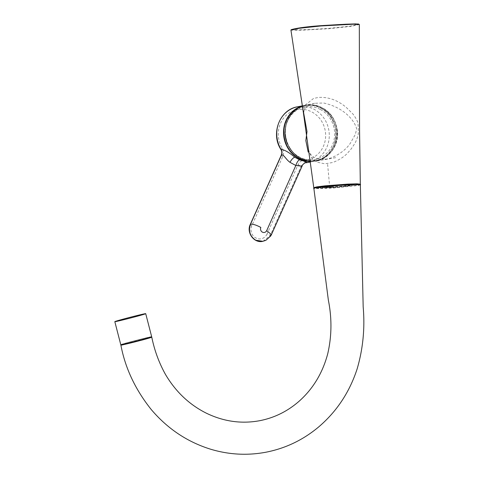<?xml version="1.0" encoding="UTF-8"?>
<svg xmlns="http://www.w3.org/2000/svg" width="478" height="478" viewBox="0 0 478 478"><rect width="100%" height="100%" fill="white"/><g stroke="black" fill="none" stroke-linecap="round" stroke-linejoin="round"><path stroke-width="0.36" stroke-dasharray="2.39 1.79" d="M320.977 159.299L326.683 159.031L330.716 158.039C339.392 154.567 345.899 149.686 350.237 143.412L355.465 134.216L356.606 128.666C354.186 119.506 342.774 107.09 323.612 103.009L314.578 103.266L312.403 103.851M303.458 113.161L304.582 105.608L313.52 98.462L318.27 97.464C332.545 96.431 342.027 104.108 345.875 107.036L352.567 113.674C353.35 114.224 357.09 120.098 357.108 120.91C357.717 121.591 358.112 123.904 358.297 127.853L358.285 133.195C358.398 134.461 357.257 138.417 355.931 141.189C356.038 141.96 350.296 150.462 349.376 151.096C348.898 150.911 346.203 157.095 332.903 162.46L324.873 163.84L316.908 162.12L311.722 157.877L308.746 150.552L309.965 153.426L311.136 154.926C314.201 158.487 319.388 159.855 326.683 159.031M310.198 161.086L310.551 161.098C316.281 160.966 316.322 161.403 318.623 160.441C329.384 157.716 339.063 144.738 337.504 131.51C335.466 116.943 327.741 108.1 314.333 104.993L305.424 105.238L296.874 108.888L290.134 115.545L286.035 124.376L285.097 134.282L287.433 144.027L292.757 152.386L300.19 158.284L307.426 160.674M359.325 24.492L350.691 26.398L328.81 28.698L299.485 30.329L290.935 30.138M314.345 187.866L327.221 187.681L338.245 186.958L359.797 184.448M291.329 29.905L308.955 29.594L328.81 28.381L350.045 26.182L358.906 24.318M342.84 185.207A15.392 0.747 -4.3 0 1 352.435 185.177A15.392 0.747 -4.3 0 1 331.332 187.46A15.392 0.747 -4.3 0 1 321.736 187.49A15.392 0.747 -4.3 0 1 342.84 185.207M345.731 184.645A15.392 0.747 -4.3 0 1 352.406 184.759A15.392 0.747 -4.3 0 1 331.296 187.041A15.392 0.747 -4.3 0 1 321.7 187.071A15.392 0.747 -4.3 0 1 328.278 185.96M151.663 336.709A15.953 0.388 -14.5 0 0 130.249 341.86A15.953 0.388 -14.5 0 0 120.767 344.686M122.356 344.781A14.436 0.353 165.5 0 1 130.942 342.224A14.436 0.353 165.5 0 1 150.319 337.558M130.817 341.752A14.436 0.353 165.5 0 1 150.194 337.086A14.436 0.353 165.5 0 1 141.613 339.643A14.436 0.353 165.5 0 1 122.237 344.303A14.436 0.353 165.5 0 1 130.817 341.752M318.468 159.927C340.987 155.111 343.616 117.845 322.154 108.04C309.738 101.055 293.271 107.072 287.804 120.54C281.679 133.697 287.726 151.574 300.453 157.877L307.456 160.351L318.521 160.052M322.118 107.837A28.172 26.051 -101.1 0 1 334.887 145.515A28.172 26.051 -101.1 0 1 300.208 158.14A28.172 26.051 -101.1 0 1 290.714 149.823L290.714 149.823A28.172 26.051 -101.1 0 1 285.88 125.093A28.172 26.051 -101.1 0 1 285.88 125.087A28.172 26.051 -101.1 0 1 322.118 107.837M320.278 109.408A26.69 24.677 78.9 0 0 287.427 121.364A26.69 24.677 78.9 0 0 299.527 157.059A26.69 24.677 78.9 0 0 332.377 145.097A26.69 24.677 78.9 0 0 320.278 109.408M267.047 233.999A9.094 8.413 -101.1 0 1 255.808 237.948A9.094 8.413 -101.1 0 1 251.798 225.741L282.791 156.473C284.004 153.665 283.818 150.923 282.241 148.24A25.531 23.607 -101.1 0 1 284.063 117.558A25.531 23.607 -101.1 0 1 312.11 112.109A25.531 23.607 -101.1 0 1 325.297 139.881A25.531 23.607 -101.1 0 1 304.307 160.184C301.409 160.447 299.318 161.958 298.039 164.731L267.047 233.999A2.796 0.645 -155.9 0 0 270.434 235.062L301.427 165.794L305.263 162.795L301.445 165.794L302.281 165.699M360.352 184.884L358.661 185.434L332.742 188.069L319.232 188.691L313.861 188.38M150.277 337.396L122.314 344.62M315.785 187.513C313.574 187.944 313.544 188.224 315.701 188.344L337.486 187.424L352.639 185.99L359.976 184.705M332.264 186.85A12.804 0.621 -4.3 0 1 324.281 186.874A12.804 0.621 -4.3 0 1 341.842 184.98A12.804 0.621 -4.3 0 1 349.824 184.956A12.804 0.621 -4.3 0 1 332.264 186.85M332.3 187.268A12.804 0.621 -4.3 0 1 324.317 187.292A12.804 0.621 -4.3 0 1 341.872 185.398A12.804 0.621 -4.3 0 1 349.854 185.374A12.804 0.621 -4.3 0 1 332.3 187.268M271.444 234.614L262.924 241.306M328.81 28.698L328.81 28.381M310.216 161.2A28.047 25.931 78.9 0 0 335.317 140.018A28.047 25.931 78.9 0 0 321.049 108.321A28.047 25.931 78.9 0 0 300.483 106.869M302.407 105.919A28.327 26.194 -101.1 0 1 304.361 105.453A28.327 26.194 -101.1 0 1 321.055 108.094A28.327 26.194 -101.1 0 1 335.891 137.383A28.327 26.194 -101.1 0 1 315.235 161.056A28.327 26.194 -101.1 0 1 310.258 161.504M308.447 162.383A28.327 26.194 78.9 0 0 329.103 138.71A28.327 26.194 78.9 0 0 314.267 109.42A28.327 26.194 78.9 0 0 297.573 106.779M280.891 149.483A2.796 0.394 148.8 0 1 282.241 148.24M282.791 156.473A2.796 0.645 24.1 0 1 281.279 155.129M305.508 162.771A2.796 1.058 85.7 0 1 304.307 160.184M251.798 225.741A2.796 0.645 24.1 0 1 250.287 224.397M262.948 241.3A11.896 11 78.9 0 0 270.434 235.062L301.445 165.794A2.796 0.645 24.1 0 1 298.039 164.731M314.554 103.272L312.504 103.828C301.941 108.637 304.617 111.01 303.458 113.202M316.854 160.996L337.127 157.411M329.736 187.543L327.561 163.679M352.435 185.177L352.406 184.759M310.324 162.012L315.235 161.056C339.207 157.865 343.527 118.622 321.079 108.094C315.719 105.256 310.15 104.377 304.361 105.453L302.395 105.835M287.374 143.878A30.024 30.024 0 0 0 290.714 149.823C293.301 153.372 296.468 156.151 300.22 158.146C314.1 166.063 332.652 157.471 336.381 141.404C339.189 126.718 334.457 115.521 322.184 107.813C308.131 99.782 289.345 108.721 285.88 125.093A30.024 30.024 0 0 0 285.025 131.683M305.562 162.771L304.922 162.849M321.736 187.49L321.7 187.071M314.578 103.266L305.424 105.238M324.317 187.292L324.281 186.874M349.854 185.374L349.824 184.956"/><path stroke-width="0.72" d="M359.797 184.448L360.322 184.167L356.947 183.833L347.841 184.102L324.944 185.852L316.729 186.886L313.783 187.669L314.345 187.866M313.783 187.669L303.458 113.167L290.935 30.138L299.001 28.304L320.893 25.961L353.517 24.205L359.325 24.492L358.363 23.996L346.12 24.205L322.985 25.525M290.935 30.138L291.174 29.738C290.325 30 296.438 27.389 320.858 25.675L299.073 28.017L291.329 29.905M328.278 185.96A15.392 0.747 -4.3 0 1 342.81 184.789A15.392 0.747 -4.3 0 1 345.731 184.645M124.304 318.832A15.953 0.388 165.5 0 1 145.718 313.676A15.953 0.388 165.5 0 1 136.236 316.502A15.953 0.388 165.5 0 1 114.822 321.652A15.953 0.388 165.5 0 1 124.304 318.832M114.822 321.652L120.767 344.686A15.953 0.388 -14.5 0 0 142.181 339.529A15.953 0.388 -14.5 0 0 151.663 336.709L145.718 313.676M150.235 337.247L150.319 337.558A14.436 0.353 165.5 0 1 141.733 340.115A14.436 0.353 165.5 0 1 122.356 344.781L122.278 344.465M280.891 149.483C281.978 151.132 282.104 153.014 281.279 155.129A2.796 0.645 24.1 0 1 281.488 154.997C282.283 153.115 282.157 151.281 281.124 149.512A2.796 0.394 148.8 0 1 280.891 149.483C270.452 133.685 279.744 109.51 297.573 106.779A28.327 26.194 78.9 0 0 281.124 149.512L281.142 149.506C284.452 149.739 288.993 152.309 294.753 157.226L299.652 159.879C306.452 161.761 308.435 162.723 305.615 162.765L305.269 162.795L305.615 162.765A28.327 26.194 78.9 0 0 308.447 162.383L310.324 162.012M301.445 165.794C303.189 166.254 301.319 166.153 295.828 165.496L289.967 162.317C286.011 159.616 283.609 154.006 281.506 154.997L250.496 224.266A11.896 11 78.9 0 0 255.742 240.231A11.896 11 78.9 0 0 262.751 241.342A11.896 11 78.9 0 0 262.948 241.3M307.378 160.841L310.551 161.098M358.906 24.318L355.746 23.9L346.12 24.205M303.315 111.039L307.001 131.599L305.836 140.556L308.196 152.112M122.314 344.62L120.892 345.158L122.087 345.002L142.301 340.001C150.516 337.767 153.277 336.876 150.588 337.337L150.277 337.396M359.976 184.705L355.208 184.287L342.606 184.831L315.755 187.513C313.849 188.003 313.215 188.29 313.861 188.38L328.362 300.166C331.989 318.306 331.786 336.142 327.753 353.684C322.644 372.965 313.066 388.841 299.025 401.311C287.547 411.313 274.521 417.76 259.954 420.652C241.76 424.082 223.985 421.638 206.621 413.321C189.509 404.824 175.802 391.888 165.508 374.501C159.037 362.868 154.466 350.428 151.783 337.181L150.588 337.337M313.861 188.38L315.552 187.818L341.531 185.183L355.04 184.562L360.352 184.884L363.178 306.918C365.031 328.135 363.017 348.785 357.15 368.867C349.567 392.151 336.751 411.504 318.689 426.926C303.249 439.856 285.784 448.268 266.288 452.146C247.67 455.707 229.183 454.751 210.816 449.272C187.448 442.036 167.593 428.796 151.251 409.544C135.364 389.648 125.248 368.185 120.892 345.158M262.924 241.306L255.754 240.225C249.982 236.323 248.237 231.005 250.514 224.266C252.713 223.895 256.148 224.953 260.833 227.432A3.501 3.232 78.9 0 0 262.374 232.129A3.501 3.232 78.9 0 0 266.694 230.611L271.444 234.614M300.483 106.869A28.047 25.931 78.9 0 0 283.902 131.396A28.047 25.931 78.9 0 0 298.756 158.146A28.047 25.931 78.9 0 0 310.216 161.2M310.258 161.504A28.327 26.194 -101.1 0 1 298.541 158.415A28.327 26.194 -101.1 0 1 283.603 130.201A28.327 26.194 -101.1 0 1 302.407 105.919M250.496 224.266L250.514 224.266A2.796 0.645 24.1 0 0 250.287 224.397L281.279 155.129M299.652 159.879C298.26 160.22 296.987 162.09 295.828 165.496L266.694 230.611M294.753 157.226C293.349 157.561 291.753 159.258 289.967 162.317M281.142 149.506C282.175 151.281 282.295 153.109 281.506 154.997M360.352 184.884C361.374 184.46 358.996 184.275 353.23 184.323L336.912 185.225C327.382 185.954 320.332 186.713 315.755 187.513L315.552 187.818M304.922 162.849L305.46 162.735C305.729 162.233 302.12 164.647 302.281 165.699L271.456 234.59L270.751 235.929L265.852 240.344L262.751 241.342C254.021 243.469 246.152 232.547 250.287 224.397M360.322 184.167L359.564 131.038L359.319 24.492M285.025 131.683A30.024 30.024 0 0 0 287.374 143.878M308.447 162.383L304.904 162.849M297.573 106.779L302.395 105.835M320.858 25.675L341.483 24.438"/></g></svg>
